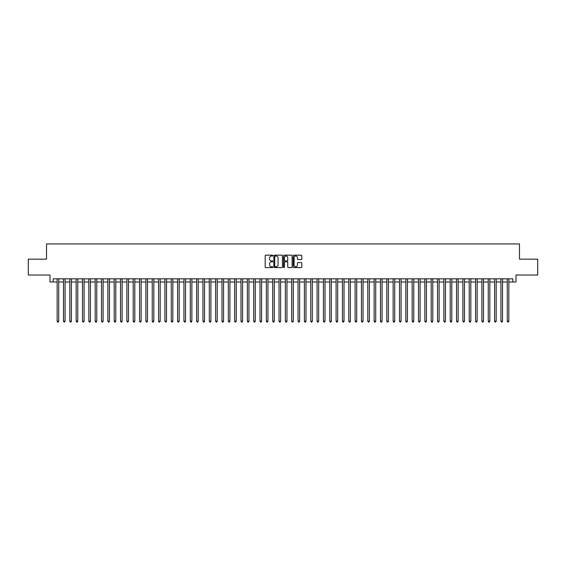 <?xml version="1.0" encoding="UTF-8"?>
<svg xmlns="http://www.w3.org/2000/svg" width="566" height="566" viewBox="0 0 566 566"><rect width="100%" height="100%" fill="white"/><g stroke="black" fill="none" stroke-linecap="round" stroke-linejoin="round"><path stroke-width="0.85" d="M272.854 255.591A0.439 0.439 0 0 0 272.423 255.16L265.808 255.16A0.623 0.623 0 0 0 265.185 255.782L265.185 266.982A0.623 0.623 0 0 0 265.808 267.605L272.423 267.605A0.439 0.439 0 0 0 272.854 267.166A0.439 0.439 0 0 0 272.423 266.735L271.567 266.735A1.988 1.988 0 0 1 269.572 264.739L269.572 263.806A1.988 1.988 0 0 1 271.567 261.817L272.423 261.817A0.439 0.439 0 0 0 272.854 261.379A0.439 0.439 0 0 0 272.423 260.947L271.567 260.947A1.988 1.988 0 0 1 269.572 258.952L269.572 258.018A1.988 1.988 0 0 1 271.567 256.03L272.423 256.03A0.439 0.439 0 0 0 272.854 255.591M301.19 259.546A0.623 0.623 0 0 0 301.805 258.924L301.805 255.782A0.623 0.623 0 0 0 301.19 255.16L293.846 255.16A0.623 0.623 0 0 0 293.223 255.782L293.223 266.982A0.623 0.623 0 0 0 293.846 267.605L301.19 267.605A0.623 0.623 0 0 0 301.805 266.982L301.805 263.183A0.623 0.623 0 0 0 301.19 262.56L298.041 262.56A0.623 0.623 0 0 0 297.419 263.183L297.419 265.072A1.663 1.663 0 0 1 295.756 266.735A1.663 1.663 0 0 1 294.094 265.072L294.094 257.693A1.663 1.663 0 0 1 295.756 256.03A1.663 1.663 0 0 1 297.419 257.693L297.419 258.924A0.623 0.623 0 0 0 298.041 259.546L301.19 259.546M53.183 281.988L53.183 278.819L512.817 278.819L512.817 281.988L515.987 281.988L515.987 275.012L537.7 275.012L537.7 259.164L519.475 259.164L519.475 243.946L46.525 243.946L46.525 259.164L28.3 259.164L28.3 275.012L50.013 275.012L50.013 281.988L57.145 281.988M282.455 255.782A0.623 0.623 0 0 0 281.833 255.16L274.489 255.16A0.623 0.623 0 0 0 273.866 255.782L273.866 266.982A0.623 0.623 0 0 0 274.489 267.605L281.833 267.605A0.623 0.623 0 0 0 282.455 266.982L282.455 255.782M284.167 255.16L291.511 255.16A0.623 0.623 0 0 1 292.134 255.782L292.134 266.982A0.623 0.623 0 0 1 291.511 267.605L288.37 267.605A0.623 0.623 0 0 1 287.747 266.982L287.747 262.44A0.623 0.623 0 0 0 287.125 261.817L285.038 261.817A0.623 0.623 0 0 0 284.415 262.44L284.415 267.166A0.439 0.439 0 0 1 283.983 267.605A0.439 0.439 0 0 1 283.545 267.166L283.545 255.782A0.623 0.623 0 0 1 284.167 255.16M58.73 281.988L63.484 281.988M65.069 281.988L69.823 281.988M71.408 281.988L76.162 281.988M77.747 281.988L82.502 281.988M84.093 281.988L88.848 281.988M90.433 281.988L95.187 281.988M96.772 281.988L101.526 281.988M103.111 281.988L107.865 281.988M109.45 281.988L114.205 281.988M115.789 281.988L120.544 281.988M122.129 281.988L126.883 281.988M128.468 281.988L133.222 281.988M134.807 281.988L139.561 281.988M141.146 281.988L145.901 281.988M147.485 281.988L152.24 281.988M153.825 281.988L158.579 281.988M160.164 281.988L164.925 281.988M166.51 281.988L171.265 281.988M172.849 281.988L177.604 281.988M179.189 281.988L183.943 281.988M185.528 281.988L190.282 281.988M191.867 281.988L196.621 281.988M198.206 281.988L202.961 281.988M204.545 281.988L209.3 281.988M210.885 281.988L215.639 281.988M217.224 281.988L221.978 281.988M223.563 281.988L228.317 281.988M229.902 281.988L234.657 281.988M236.241 281.988L240.996 281.988M242.581 281.988L247.342 281.988M248.927 281.988L253.681 281.988M255.266 281.988L260.02 281.988M261.605 281.988L266.36 281.988M267.944 281.988L272.699 281.988M274.284 281.988L279.038 281.988M280.623 281.988L285.377 281.988M286.962 281.988L291.716 281.988M293.301 281.988L298.056 281.988M299.64 281.988L304.395 281.988M305.98 281.988L310.734 281.988M312.319 281.988L317.073 281.988M318.658 281.988L323.419 281.988M325.004 281.988L329.759 281.988M331.343 281.988L336.098 281.988M337.683 281.988L342.437 281.988M344.022 281.988L348.776 281.988M350.361 281.988L355.115 281.988M356.7 281.988L361.455 281.988M363.039 281.988L367.794 281.988M369.379 281.988L374.133 281.988M375.718 281.988L380.472 281.988M382.057 281.988L386.811 281.988M388.396 281.988L393.151 281.988M394.735 281.988L399.49 281.988M401.075 281.988L405.836 281.988M407.421 281.988L412.175 281.988M413.76 281.988L418.515 281.988M420.099 281.988L424.854 281.988M426.439 281.988L431.193 281.988M432.778 281.988L437.532 281.988M439.117 281.988L443.871 281.988M445.456 281.988L450.211 281.988M451.795 281.988L456.55 281.988M458.135 281.988L462.889 281.988M464.474 281.988L469.228 281.988M470.813 281.988L475.567 281.988M477.152 281.988L481.907 281.988M483.498 281.988L488.253 281.988M489.838 281.988L494.592 281.988M496.177 281.988L500.931 281.988M502.516 281.988L507.27 281.988M508.855 281.988L512.817 281.988M275.175 256.03A0.439 0.439 0 0 0 274.736 256.469L274.736 266.296A0.439 0.439 0 0 0 275.175 266.735L276.074 266.735A1.988 1.988 0 0 0 278.069 264.739L278.069 258.018A1.988 1.988 0 0 0 276.074 256.03L275.175 256.03M287.747 257.728A1.663 1.663 0 0 0 286.078 256.058A1.663 1.663 0 0 0 284.415 257.728L284.415 260.325A0.623 0.623 0 0 0 285.038 260.947L287.125 260.947A0.623 0.623 0 0 0 287.747 260.325L287.747 257.728M58.73 278.819L58.73 321.226L57.145 321.226L57.145 278.819M58.73 321.226L58.256 322.054L57.619 322.054L57.145 321.226M65.069 278.819L65.069 321.226L63.484 321.226L63.484 278.819M65.069 321.226L64.595 322.054L63.958 322.054L63.484 321.226M71.408 278.819L71.408 321.226L69.823 321.226L69.823 278.819M71.408 321.226L70.934 322.054L70.304 322.054L69.823 321.226M77.747 278.819L77.747 321.226L76.162 321.226L76.162 278.819M77.747 321.226L77.273 322.054L76.643 322.054L76.162 321.226M84.093 278.819L84.093 321.226L82.502 321.226L82.502 278.819M84.093 321.226L83.612 322.054L82.983 322.054L82.502 321.226M90.433 278.819L90.433 321.226L88.848 321.226L88.848 278.819M90.433 321.226L89.952 322.054L89.322 322.054L88.848 321.226M96.772 278.819L96.772 321.226L95.187 321.226L95.187 278.819M96.772 321.226L96.291 322.054L95.661 322.054L95.187 321.226M103.111 278.819L103.111 321.226L101.526 321.226L101.526 278.819M103.111 321.226L102.637 322.054L102 322.054L101.526 321.226M109.45 278.819L109.45 321.226L107.865 321.226L107.865 278.819M109.45 321.226L108.976 322.054L108.339 322.054L107.865 321.226M115.789 278.819L115.789 321.226L114.205 321.226L114.205 278.819M115.789 321.226L115.315 322.054L114.679 322.054L114.205 321.226M122.129 278.819L122.129 321.226L120.544 321.226L120.544 278.819M122.129 321.226L121.655 322.054L121.018 322.054L120.544 321.226M128.468 278.819L128.468 321.226L126.883 321.226L126.883 278.819M128.468 321.226L127.994 322.054L127.357 322.054L126.883 321.226M134.807 278.819L134.807 321.226L133.222 321.226L133.222 278.819M134.807 321.226L134.333 322.054L133.696 322.054L133.222 321.226M141.146 278.819L141.146 321.226L139.561 321.226L139.561 278.819M141.146 321.226L140.672 322.054L140.035 322.054L139.561 321.226M147.485 278.819L147.485 321.226L145.901 321.226L145.901 278.819M147.485 321.226L147.011 322.054L146.375 322.054L145.901 321.226M153.825 278.819L153.825 321.226L152.24 321.226L152.24 278.819M153.825 321.226L153.351 322.054L152.721 322.054L152.24 321.226M160.164 278.819L160.164 321.226L158.579 321.226L158.579 278.819M160.164 321.226L159.69 322.054L159.06 322.054L158.579 321.226M166.51 278.819L166.51 321.226L164.925 321.226L164.925 278.819M166.51 321.226L166.029 322.054L165.399 322.054L164.925 321.226M172.849 278.819L172.849 321.226L171.265 321.226L171.265 278.819M172.849 321.226L172.368 322.054L171.739 322.054L171.265 321.226M179.189 278.819L179.189 321.226L177.604 321.226L177.604 278.819M179.189 321.226L178.707 322.054L178.078 322.054L177.604 321.226M185.528 278.819L185.528 321.226L183.943 321.226L183.943 278.819M185.528 321.226L185.054 322.054L184.417 322.054L183.943 321.226M191.867 278.819L191.867 321.226L190.282 321.226L190.282 278.819M191.867 321.226L191.393 322.054L190.756 322.054L190.282 321.226M198.206 278.819L198.206 321.226L196.621 321.226L196.621 278.819M198.206 321.226L197.732 322.054L197.095 322.054L196.621 321.226M204.545 278.819L204.545 321.226L202.961 321.226L202.961 278.819M204.545 321.226L204.071 322.054L203.435 322.054L202.961 321.226M210.885 278.819L210.885 321.226L209.3 321.226L209.3 278.819M210.885 321.226L210.41 322.054L209.774 322.054L209.3 321.226M217.224 278.819L217.224 321.226L215.639 321.226L215.639 278.819M217.224 321.226L216.75 322.054L216.113 322.054L215.639 321.226M223.563 278.819L223.563 321.226L221.978 321.226L221.978 278.819M223.563 321.226L223.089 322.054L222.452 322.054L221.978 321.226M229.902 278.819L229.902 321.226L228.317 321.226L228.317 278.819M229.902 321.226L229.428 322.054L228.798 322.054L228.317 321.226M236.241 278.819L236.241 321.226L234.657 321.226L234.657 278.819M236.241 321.226L235.767 322.054L235.138 322.054L234.657 321.226M242.581 278.819L242.581 321.226L240.996 321.226L240.996 278.819M242.581 321.226L242.107 322.054L241.477 322.054L240.996 321.226M248.927 278.819L248.927 321.226L247.342 321.226L247.342 278.819M248.927 321.226L248.446 322.054L247.816 322.054L247.342 321.226M255.266 278.819L255.266 321.226L253.681 321.226L253.681 278.819M255.266 321.226L254.785 322.054L254.155 322.054L253.681 321.226M261.605 278.819L261.605 321.226L260.02 321.226L260.02 278.819M261.605 321.226L261.131 322.054L260.494 322.054L260.02 321.226M267.944 278.819L267.944 321.226L266.36 321.226L266.36 278.819M267.944 321.226L267.47 322.054L266.834 322.054L266.36 321.226M274.284 278.819L274.284 321.226L272.699 321.226L272.699 278.819M274.284 321.226L273.81 322.054L273.173 322.054L272.699 321.226M280.623 278.819L280.623 321.226L279.038 321.226L279.038 278.819M280.623 321.226L280.149 322.054L279.512 322.054L279.038 321.226M286.962 278.819L286.962 321.226L285.377 321.226L285.377 278.819M286.962 321.226L286.488 322.054L285.851 322.054L285.377 321.226M293.301 278.819L293.301 321.226L291.716 321.226L291.716 278.819M293.301 321.226L292.827 322.054L292.19 322.054L291.716 321.226M299.64 278.819L299.64 321.226L298.056 321.226L298.056 278.819M299.64 321.226L299.166 322.054L298.53 322.054L298.056 321.226M305.98 278.819L305.98 321.226L304.395 321.226L304.395 278.819M305.98 321.226L305.506 322.054L304.869 322.054L304.395 321.226M312.319 278.819L312.319 321.226L310.734 321.226L310.734 278.819M312.319 321.226L311.845 322.054L311.215 322.054L310.734 321.226M318.658 278.819L318.658 321.226L317.073 321.226L317.073 278.819M318.658 321.226L318.184 322.054L317.554 322.054L317.073 321.226M325.004 278.819L325.004 321.226L323.419 321.226L323.419 278.819M325.004 321.226L324.523 322.054L323.894 322.054L323.419 321.226M331.343 278.819L331.343 321.226L329.759 321.226L329.759 278.819M331.343 321.226L330.862 322.054L330.233 322.054L329.759 321.226M337.683 278.819L337.683 321.226L336.098 321.226L336.098 278.819M337.683 321.226L337.202 322.054L336.572 322.054L336.098 321.226M344.022 278.819L344.022 321.226L342.437 321.226L342.437 278.819M344.022 321.226L343.548 322.054L342.911 322.054L342.437 321.226M350.361 278.819L350.361 321.226L348.776 321.226L348.776 278.819M350.361 321.226L349.887 322.054L349.25 322.054L348.776 321.226M356.7 278.819L356.7 321.226L355.115 321.226L355.115 278.819M356.7 321.226L356.226 322.054L355.59 322.054L355.115 321.226M363.039 278.819L363.039 321.226L361.455 321.226L361.455 278.819M363.039 321.226L362.565 322.054L361.929 322.054L361.455 321.226M369.379 278.819L369.379 321.226L367.794 321.226L367.794 278.819M369.379 321.226L368.905 322.054L368.268 322.054L367.794 321.226M375.718 278.819L375.718 321.226L374.133 321.226L374.133 278.819M375.718 321.226L375.244 322.054L374.607 322.054L374.133 321.226M382.057 278.819L382.057 321.226L380.472 321.226L380.472 278.819M382.057 321.226L381.583 322.054L380.946 322.054L380.472 321.226M388.396 278.819L388.396 321.226L386.811 321.226L386.811 278.819M388.396 321.226L387.922 322.054L387.293 322.054L386.811 321.226M394.735 278.819L394.735 321.226L393.151 321.226L393.151 278.819M394.735 321.226L394.261 322.054L393.632 322.054L393.151 321.226M401.075 278.819L401.075 321.226L399.49 321.226L399.49 278.819M401.075 321.226L400.601 322.054L399.971 322.054L399.49 321.226M407.421 278.819L407.421 321.226L405.836 321.226L405.836 278.819M407.421 321.226L406.94 322.054L406.31 322.054L405.836 321.226M413.76 278.819L413.76 321.226L412.175 321.226L412.175 278.819M413.76 321.226L413.279 322.054L412.649 322.054L412.175 321.226M420.099 278.819L420.099 321.226L418.515 321.226L418.515 278.819M420.099 321.226L419.625 322.054L418.989 322.054L418.515 321.226M426.439 278.819L426.439 321.226L424.854 321.226L424.854 278.819M426.439 321.226L425.965 322.054L425.328 322.054L424.854 321.226M432.778 278.819L432.778 321.226L431.193 321.226L431.193 278.819M432.778 321.226L432.304 322.054L431.667 322.054L431.193 321.226M439.117 278.819L439.117 321.226L437.532 321.226L437.532 278.819M439.117 321.226L438.643 322.054L438.006 322.054L437.532 321.226M445.456 278.819L445.456 321.226L443.871 321.226L443.871 278.819M445.456 321.226L444.982 322.054L444.345 322.054L443.871 321.226M451.795 278.819L451.795 321.226L450.211 321.226L450.211 278.819M451.795 321.226L451.321 322.054L450.685 322.054L450.211 321.226M458.135 278.819L458.135 321.226L456.55 321.226L456.55 278.819M458.135 321.226L457.661 322.054L457.024 322.054L456.55 321.226M464.474 278.819L464.474 321.226L462.889 321.226L462.889 278.819M464.474 321.226L464 322.054L463.363 322.054L462.889 321.226M470.813 278.819L470.813 321.226L469.228 321.226L469.228 278.819M470.813 321.226L470.339 322.054L469.709 322.054L469.228 321.226M477.152 278.819L477.152 321.226L475.567 321.226L475.567 278.819M477.152 321.226L476.678 322.054L476.048 322.054L475.567 321.226M483.498 278.819L483.498 321.226L481.907 321.226L481.907 278.819M483.498 321.226L483.017 322.054L482.388 322.054L481.907 321.226M489.838 278.819L489.838 321.226L488.253 321.226L488.253 278.819M489.838 321.226L489.357 322.054L488.727 322.054L488.253 321.226M496.177 278.819L496.177 321.226L494.592 321.226L494.592 278.819M496.177 321.226L495.696 322.054L495.066 322.054L494.592 321.226M502.516 278.819L502.516 321.226L500.931 321.226L500.931 278.819M502.516 321.226L502.042 322.054L501.405 322.054L500.931 321.226M508.855 278.819L508.855 321.226L507.27 321.226L507.27 278.819M508.855 321.226L508.381 322.054L507.744 322.054L507.27 321.226"/></g></svg>
